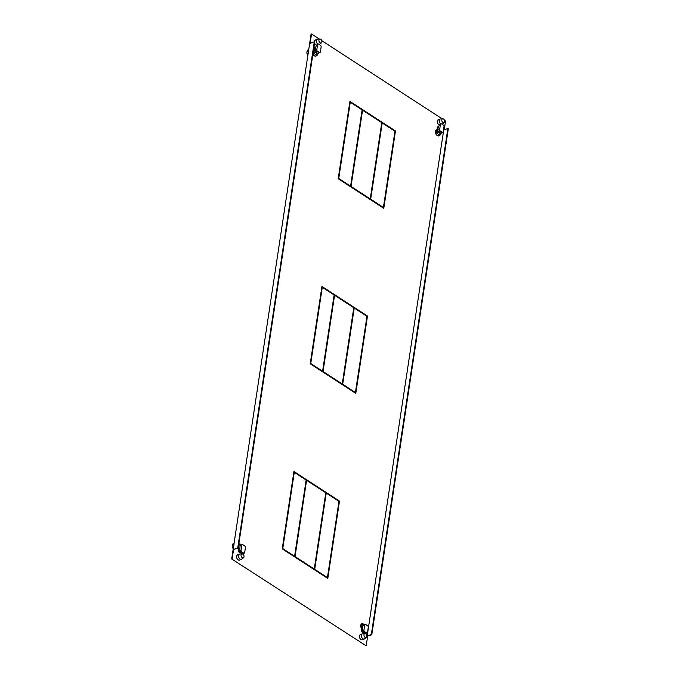 <?xml version="1.0" encoding="UTF-8"?>
<svg xmlns="http://www.w3.org/2000/svg" width="680" height="680" viewBox="0 0 680 680"><rect width="100%" height="100%" fill="white"/><g stroke="black" fill="none" stroke-linecap="round" stroke-linejoin="round"><path stroke-width="1.02" d="M242.267 544.654A1.3 0.833 -111.2 0 1 242.904 544.765L244.69 545.921A1.3 0.833 -111.2 0 1 245.412 547.604L244.664 552.577A1.3 0.833 -111.2 0 1 244.239 553.214A1.3 0.833 -111.2 0 1 243.601 553.104L241.816 551.947A1.3 0.833 -111.2 0 1 241.085 550.256L241.842 545.284A1.3 0.833 -111.2 0 1 242.267 544.654L240.414 545.377A1.3 0.833 68.8 0 0 240.023 545.844A1.3 0.833 68.8 0 0 239.989 546.006L239.853 552.67L240.167 550.621L241.315 553.061L242.675 553.461L243.737 552.942M239.062 552.16L239.283 550.698L240.091 550.384M233.444 547.391L232.322 547.825A6.01 3.859 68.8 0 1 232.305 545.692A6.01 3.859 68.8 0 1 232.908 543.957L234.03 543.524M234.183 544.969L233.716 544.493L232.934 545.453L233.674 545.879M232.934 545.453L233.486 545.981M232.322 547.825L233.282 548.454M243.533 557.727L241.749 559.104A2.762 1.776 -111.2 0 1 241.459 559.274A2.762 1.776 -111.2 0 1 240.108 559.045A2.762 1.776 -111.2 0 1 238.561 555.466A2.762 1.776 -111.2 0 1 239.462 554.123A2.762 1.776 -111.2 0 1 239.793 554.047L242.037 553.86A2.108 1.36 -111.2 0 1 242.82 554.09A2.108 1.36 -111.2 0 1 244.001 556.835A2.108 1.36 -111.2 0 1 243.533 557.727A2.108 1.36 -111.2 0 1 242.275 557.685A2.108 1.36 -111.2 0 1 241.094 554.948A2.108 1.36 -111.2 0 1 242.037 553.86M239.113 551.812A4.547 2.924 -111.2 0 1 238.323 551.505M238.493 550.35A3.196 2.057 68.8 0 0 239.725 550.528M238.85 544.212L239.743 544.79A2.601 1.666 68.8 0 0 239.573 544.858A2.601 1.666 68.8 0 0 238.705 546.805A2.601 1.666 68.8 0 0 239.921 549.295A3.196 2.057 -111.2 0 1 238.417 546.61M240.023 545.844A2.601 1.666 -111.2 0 1 240.558 544.553L239.785 544.799L241.29 545.037M438.243 127.398L437.461 126.888L437.036 129.65M438.158 127.823L437.393 127.33L438.158 127.823M314.279 41.769L314.729 42.066L238.196 548.088L237.753 547.799L314.279 41.769L310.106 43.392L311.525 34L319.302 39.049M321.708 40.613L442.162 118.813M444.567 120.369L445.553 121.014L444.21 129.914M447.865 128.494L443.692 130.109L367.157 636.14L371.331 634.516L447.865 128.494L448.307 128.783L371.781 634.814L367.157 636.14M367.608 636.429L366.188 645.821L231.693 558.986L311.066 34.178L311.525 34M238.196 548.088L233.58 549.414L232.152 558.807M440.665 123.819A2.762 1.776 -111.2 0 1 439.288 120.36A2.762 1.776 -111.2 0 1 440.19 119.017L438.217 119.782A2.762 1.776 68.8 0 0 437.317 122.043A2.762 1.776 68.8 0 0 438.863 124.704A2.762 1.776 68.8 0 0 439.39 124.95M313.454 50.456A3.196 2.057 -111.2 0 1 314.126 49.912L313.616 50.116A3.196 2.057 68.8 0 0 313.497 50.158M312.919 54.001A3.196 2.057 68.8 0 0 314.356 55.811A3.196 2.057 68.8 0 0 315.384 56.168A3.196 2.057 68.8 0 0 315.928 56.075A3.196 2.057 68.8 0 0 316.506 55.649M314.177 49.895L314.602 47.124L315.384 47.642M317.806 44.055A2.762 1.776 -111.2 0 1 316.429 40.596A2.762 1.776 -111.2 0 1 317.33 39.261L315.358 40.026A2.762 1.776 68.8 0 0 314.423 41.871M314.594 42.925A2.762 1.776 68.8 0 0 316.004 44.948A2.762 1.776 68.8 0 0 316.531 45.194M362.321 633.887L360.357 634.652A2.762 1.776 68.8 0 0 359.448 636.905A2.762 1.776 68.8 0 0 360.995 639.574A2.762 1.776 68.8 0 0 362.346 639.795L364.319 639.03A2.762 1.776 -111.2 0 1 362.967 638.809A2.762 1.776 -111.2 0 1 361.428 635.222A2.762 1.776 -111.2 0 1 362.321 633.887A2.762 1.776 -111.2 0 1 362.652 633.811L364.897 633.624A2.108 1.36 -111.2 0 1 365.678 633.854A2.108 1.36 -111.2 0 1 366.86 636.59A2.108 1.36 -111.2 0 1 366.392 637.491A2.108 1.36 -111.2 0 1 365.135 637.44A2.108 1.36 -111.2 0 1 363.962 634.703A2.108 1.36 -111.2 0 1 364.897 633.624M241.324 545.02A3.196 2.057 68.8 0 0 240.49 544.246A3.196 2.057 68.8 0 0 239.471 543.898A3.196 2.057 68.8 0 0 238.926 543.983A3.196 2.057 68.8 0 0 238.807 544.034M238.229 547.876A3.196 2.057 68.8 0 0 238.731 548.769L238.298 551.659L240.252 552.933L240.474 551.446M239.462 554.123L237.49 554.888A2.762 1.776 68.8 0 0 236.589 557.149A2.762 1.776 68.8 0 0 238.136 559.81A2.762 1.776 68.8 0 0 239.487 560.039L241.459 559.274M364.183 624.784A3.196 2.057 68.8 0 0 363.35 624.002A3.196 2.057 68.8 0 0 362.329 623.654A3.196 2.057 68.8 0 0 361.786 623.747A3.196 2.057 68.8 0 0 361.59 628.533L361.156 631.423L363.111 632.689L363.332 631.21M437.903 129.481L437.283 129.727A2.601 1.666 68.8 0 0 436.917 133.288L436.008 132.702A3.196 2.057 -111.2 0 1 436.985 129.676L436.475 129.871A3.196 2.057 68.8 0 0 435.429 132.489A3.196 2.057 68.8 0 0 437.223 135.575A3.196 2.057 68.8 0 0 438.243 135.923A3.196 2.057 68.8 0 0 438.787 135.839A3.196 2.057 68.8 0 0 439.365 135.405M282.234 548.854L293.93 471.512L339.499 501.092L327.802 578.433L282.234 548.854M310.225 363.791L321.921 286.45L367.489 316.03L355.793 393.372L310.225 363.791M338.207 178.721L349.911 101.388L395.479 130.968L383.784 208.309L338.207 178.721M366.188 645.821L231.693 558.986M437.996 119.901A2.762 1.776 -111.2 0 1 439.11 120.19M314.534 47.566L315.291 48.059L314.534 47.566M315.137 40.137A2.762 1.776 -111.2 0 1 316.251 40.426M360.128 634.763A2.762 1.776 -111.2 0 1 361.241 635.052M238.799 544.085A3.196 2.057 -111.2 0 1 240.031 544.425A3.196 2.057 -111.2 0 1 240.278 544.612M237.269 555.008A2.762 1.776 -111.2 0 1 238.382 555.296M361.556 623.858A3.196 2.057 -111.2 0 1 362.89 624.189A3.196 2.057 -111.2 0 1 363.137 624.367M362.712 632.434L363.026 630.385L362.712 632.434M293.862 471.954L339.039 501.279L327.403 578.178M321.852 286.883L367.022 316.208L355.394 393.116M349.843 101.822L395.012 131.147L383.384 208.046M371.331 634.516L371.781 634.814M237.753 547.799L233.58 549.414M339.039 501.279L339.499 501.092M367.022 316.208L367.489 316.03M395.012 131.147L395.479 130.968M338.274 178.644L349.809 102.408L350.268 102.229L362.108 109.913L350.582 186.15L338.274 178.644L338.742 178.457L350.268 102.229M350.582 186.15L338.742 178.457M383.418 207.468L370.217 199.376L382.211 122.961L394.944 131.231L383.418 207.468L370.685 199.197L382.211 122.961M370.685 199.197L370.217 199.376M350.565 186.618L362.091 110.381L362.559 110.203L381.769 122.672L370.234 198.908L350.565 186.618L351.024 186.439L362.559 110.203M370.234 198.908L351.024 186.439M310.293 363.707L321.819 287.47L322.277 287.291L334.118 294.975L322.592 371.212L310.293 363.707L310.751 363.528L322.277 287.291M322.592 371.212L310.751 363.528M355.427 392.53L342.236 384.447L353.762 308.21L354.229 308.031L366.962 316.293L355.427 392.53L342.695 384.26L354.229 308.031M342.695 384.26L342.236 384.447M322.575 371.679L334.101 295.443L334.569 295.264L353.778 307.734L342.252 383.971L322.575 371.679L323.034 371.501L334.569 295.264M342.252 383.971L323.034 371.501M282.302 548.769L293.828 472.532L294.296 472.353L306.136 480.037L294.601 556.274L282.302 548.769L282.761 548.59L294.296 472.353M294.601 556.274L282.761 548.59M327.437 577.592L314.245 569.509L325.771 493.272L326.238 493.094L338.971 501.356L327.437 577.592L314.704 569.33L326.238 493.094M314.704 569.33L314.245 569.509M294.584 556.75L306.578 480.327L325.788 492.804L314.262 569.041L294.584 556.75L295.052 556.563L306.578 480.327M314.262 569.041L295.052 556.563M362.95 630.148L362.142 630.462L361.921 631.915M366.392 637.491L364.616 638.869A2.762 1.776 -111.2 0 1 364.319 639.03M361.973 631.575A4.547 2.924 -111.2 0 1 361.182 631.261M361.352 630.113A3.196 2.057 68.8 0 0 362.593 630.284M361.199 624.172L362.601 624.554M362.788 629.068A3.196 2.057 -111.2 0 1 361.709 623.976M362.618 624.563A2.601 1.666 68.8 0 0 362.431 624.614A2.601 1.666 68.8 0 0 361.565 626.56A2.601 1.666 68.8 0 0 362.788 629.06M364.149 624.792L362.644 624.554L363.418 624.317A2.601 1.666 -111.2 0 0 362.882 625.608A1.3 0.833 68.8 0 0 362.848 625.77L362.449 628.388L363.018 630.377L363.953 630.02L364.701 625.048A1.3 0.833 -111.2 0 1 365.126 624.418A1.3 0.833 -111.2 0 1 365.763 624.52L367.548 625.685A1.3 0.833 -111.2 0 1 368.279 627.368L367.523 632.34A1.3 0.833 -111.2 0 1 367.098 632.969A1.3 0.833 -111.2 0 1 366.46 632.867L364.675 631.703A1.3 0.833 -111.2 0 1 363.953 630.02M365.126 624.418L363.273 625.133A1.3 0.833 68.8 0 0 362.882 625.608M364.675 631.703L363.749 632.068L363.018 630.377M363.749 632.068L364.174 632.825L366.46 632.867M366.596 632.697L365.534 633.225M314.398 48.441L315.163 48.934M308.133 53.516L307.012 53.958A6.01 3.859 68.8 0 1 306.995 51.825A6.01 3.859 68.8 0 1 307.598 50.09L308.72 49.648M308.363 52.003L307.624 51.578L308.405 50.617L308.873 51.093M308.185 52.114L307.624 51.578M307.012 53.958L307.981 54.578M317.33 39.261A2.762 1.776 -111.2 0 1 317.653 39.185L319.906 38.998A2.108 1.36 -111.2 0 1 320.688 39.227A2.108 1.36 -111.2 0 1 321.87 41.964A2.108 1.36 -111.2 0 1 321.402 42.865A2.108 1.36 -111.2 0 1 320.144 42.823A2.108 1.36 -111.2 0 1 318.962 40.078A2.108 1.36 -111.2 0 1 319.906 38.998M321.402 42.865L319.617 44.242A2.762 1.776 -111.2 0 1 319.328 44.404A2.762 1.776 -111.2 0 1 319.175 44.455L319.328 44.404M313.76 55.309L314.993 56.108M315.205 56.151L317.016 55.446A3.196 2.057 -111.2 0 0 317.483 54.315M314.126 49.912A3.196 2.057 -111.2 0 1 314.764 49.827M317.016 55.446L316.132 54.85A2.601 1.666 68.8 0 0 316.293 54.808A2.601 1.666 68.8 0 0 316.387 54.766M318.452 53.125A2.601 1.666 -111.2 0 1 317.959 54.086L316.693 54.655M315.044 49.725L314.415 49.963A2.601 1.666 68.8 0 0 314.058 53.524L315.019 52.173A2.601 1.666 -111.2 0 1 314.942 50.481A1.3 0.833 68.8 0 0 315.681 51.995L315.894 52.742L315.019 52.173M317.551 53.21A1.3 0.833 68.8 0 0 318.104 53.261L319.957 52.547A1.3 0.833 -111.2 0 1 319.32 52.436L317.534 51.28A1.3 0.833 -111.2 0 1 316.812 49.589L317.56 44.617A1.3 0.833 -111.2 0 1 317.985 43.987A1.3 0.833 -111.2 0 1 318.623 44.098L320.407 45.254A1.3 0.833 -111.2 0 1 321.139 46.937L320.382 51.91A1.3 0.833 -111.2 0 1 319.957 52.547M317.959 54.086L317.084 53.516L319.022 52.241M314.942 50.481A1.3 0.833 68.8 0 1 314.95 50.311L316.004 46.265L317.696 44.455M317.084 53.516L315.894 52.742L317.832 51.467L315.979 52.19M316.132 54.85L313.149 52.938M438.022 128.698L437.257 128.206M440.19 119.017A2.762 1.776 -111.2 0 1 440.521 118.949L442.765 118.762A2.108 1.36 -111.2 0 1 443.547 118.992A2.108 1.36 -111.2 0 1 444.728 121.728A2.108 1.36 -111.2 0 1 444.261 122.63A2.108 1.36 -111.2 0 1 443.003 122.579A2.108 1.36 -111.2 0 1 441.821 119.842A2.108 1.36 -111.2 0 1 442.765 118.762M444.261 122.63L442.476 123.998A2.762 1.776 -111.2 0 1 442.187 124.168A2.762 1.776 -111.2 0 1 442.034 124.21L442.187 124.168M437.852 135.864L436.619 135.065M438.073 135.915L439.875 135.209L438.974 134.623A2.601 1.666 68.8 0 0 439.161 134.564A2.601 1.666 68.8 0 0 439.246 134.53M436.008 132.702L435.498 132.897M436.985 129.676A3.196 2.057 -111.2 0 1 437.623 129.591M440.342 134.079A3.196 2.057 -111.2 0 1 439.875 135.209M441.312 132.889A2.601 1.666 -111.2 0 1 440.818 133.841L439.552 134.41M438.974 134.623L436.917 133.288M436.942 133.28L437.877 131.937A2.601 1.666 -111.2 0 1 437.801 130.245A1.3 0.833 68.8 0 0 438.54 131.758L440.691 131.231L442.179 132.201A1.3 0.833 -111.2 0 0 442.816 132.303L440.963 133.025A1.3 0.833 68.8 0 1 440.41 132.965M442.816 132.303A1.3 0.833 -111.2 0 0 443.241 131.673L443.998 126.701A1.3 0.833 -111.2 0 0 443.267 125.018L441.481 123.853A1.3 0.833 -111.2 0 0 440.844 123.751A1.3 0.833 -111.2 0 0 440.419 124.381L439.671 129.353A1.3 0.833 -111.2 0 0 440.394 131.036L438.753 132.506L440.818 133.841M440.419 124.381L439.492 124.737L438.209 127.449L437.81 130.076A1.3 0.833 68.8 0 0 437.801 130.245M439.492 124.737L440.555 124.219M439.943 133.272L441.881 132.005M437.877 131.937L438.753 132.506L438.838 131.954M355.495 189.338L355.028 189.516L355.495 189.338M366.664 196.588L366.197 196.767L366.664 196.588M377.833 203.839L377.366 204.017M344.326 182.087L343.859 182.266M241.842 545.284L239.989 546.006M240.159 550.621L241.085 550.256M241.816 551.947L240.89 552.304M242.675 553.461L243.601 553.104M364.701 625.048L362.848 625.77M317.866 53.006L319.32 52.436M317.56 44.617L316.633 44.982M314.95 50.311L316.812 49.589M317.534 51.28L315.681 51.995M440.725 132.761L442.179 132.201M437.81 130.076L439.671 129.353M440.394 131.036L438.54 131.758M244.239 553.214L243.5 553.494M367.098 632.969L366.367 633.259M317.985 43.987L317.245 44.276M440.844 123.751L440.104 124.032"/></g></svg>
